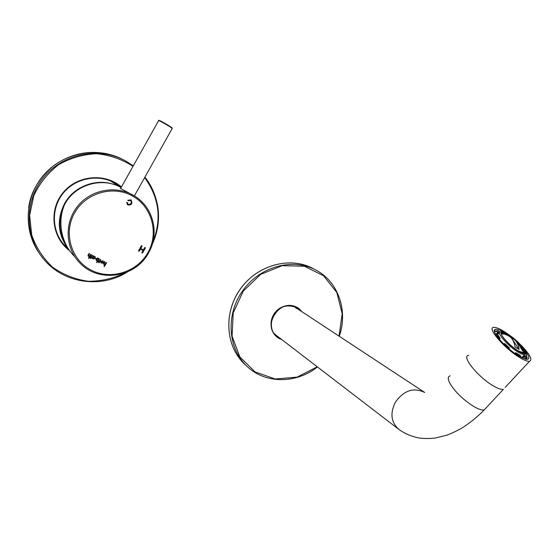<?xml version="1.0" encoding="UTF-8"?>
<svg xmlns="http://www.w3.org/2000/svg" width="559" height="559" viewBox="0 0 559 559"><rect width="100%" height="100%" fill="white"/><g stroke="black" fill="none" stroke-linecap="round" stroke-linejoin="round"><path stroke-width="0.84" d="M138.499 250.879L141.434 245.667L142.112 246.03L140.735 248.489L143.383 249.915L144.767 247.462L145.438 247.826L142.51 253.038L141.832 252.675L143.034 250.53L140.386 249.104L139.177 251.25L138.499 250.879L139.177 251.25M104.295 264.134L104.121 263.457L105.008 261.871L104.505 261.605L103.548 263.31L103.715 264.365L104.952 264.449L103.96 266.224L104.463 266.489L106.587 262.702L106.084 262.437L105.344 263.757L104.295 264.134M89.482 256.35L88.483 258.139L88.993 258.405L91.131 254.597L90.621 254.324L89.873 255.652L88.818 256.036L88.629 255.351L89.531 253.751L89.014 253.486L88.049 255.197L88.217 256.26L89.482 256.35L88.217 256.26M98.691 258.558L99.195 258.824L97.063 262.618L96.56 262.36L97.608 260.494L96.162 260.403L95.924 258.663L97.776 257.992L98.405 259.062L98.691 258.558M100.753 261.2L101.032 262.947C103.087 263.464 103.75 262.744 103.031 260.794L100.753 261.2M100.012 261.773L98.964 262.723L98.363 261.507L98.622 261.046L99.125 261.312L100.222 259.362L100.725 259.628L99.635 261.577L100.033 261.787L98.978 262.737L98.475 262.464M92.843 257.992L93.472 259.041L95.323 258.37L95.093 256.623L93.66 256.539L93.926 256.064L93.416 255.791L92.06 258.216L92.57 258.482L92.843 257.992L92.57 258.482M90.244 258.174L90.39 256.735L90.9 257L91.997 255.051L92.508 255.316L91.41 257.273L91.55 257.951L90.244 258.174M128.346 200.814L127.78 200.269L131.058 199.863C132.679 203.804 131.526 205.474 127.613 204.873L126.69 202.407L127.431 202.617L128.046 204.356C131.023 204.454 131.91 203.141 130.694 200.415L128.346 200.814M121.114 187.579C102.381 176.686 75.304 184.393 64.823 204.119C56.969 221.084 61.21 243.85 74.696 256.56M134.754 196.146L120.36 188.334M102.695 261.27L101.228 261.437L101.361 262.451M101.249 261.458L101.424 262.513C102.688 262.842 103.094 262.416 102.646 261.228L101.249 261.458M101.039 262.947L101.018 262.926C102.975 263.478 103.674 262.793 103.115 260.878M98.37 261.5L98.866 261.773M100.704 259.614L99.635 261.577M99.174 258.81L97.063 262.618M97.042 262.604L96.567 262.353M96.351 260.543L97.608 260.494M98.077 258.223L98.405 259.062M97.944 258.747L96.441 258.943L96.567 259.991M96.462 258.964L96.63 260.061C97.916 260.382 98.342 259.935 97.902 258.705L96.462 258.964M93.15 258.782L95.323 258.37L95.177 256.7M93.905 256.05L93.66 256.539M94.674 257.021L93.164 257.21L93.283 258.258M93.185 257.224L93.353 258.321C94.639 258.649 95.058 258.202 94.625 256.972L93.185 257.224M92.067 258.202L92.556 258.461M90.621 257.447L90.132 257.196M92.48 255.302L91.41 257.273M91.788 257.468L91.55 257.951L91.145 257.741M91.124 257.72L90.754 258.44M90.733 258.419L90.244 258.167M88.483 258.132L88.993 258.405L91.11 254.583M88.664 255.917L88.629 255.351M88.615 255.33L89.503 253.744M104.156 264.03L104.121 263.457M104.1 263.436L104.987 261.864M103.653 264.302L104.952 264.449M103.967 266.217L104.463 266.489M104.449 266.468L106.566 262.688M142.091 246.016L140.735 248.489M145.417 247.812L142.51 253.038M142.489 253.017L141.839 252.668M140.386 249.104L143.034 250.53M140.365 249.083L139.156 251.229M131.072 199.87C132.644 203.811 131.484 205.474 127.592 204.86L127.613 204.873M127.41 202.61L127.976 204.308M130.673 200.401L128.36 200.765M121.184 187.447L116.531 184.023L121.163 187.489M68.072 248.643L63.02 243.57M116.782 184.184C100.201 173.416 75.926 177.301 63.195 193.218C50.303 209.003 51.819 233.355 66.165 246.994L68.254 248.874M121.471 186.937C104.945 172.647 77.086 175.163 62.929 192.82C48.507 210.254 51.959 237.806 69.679 250.739M299.358 310.021L424.714 392.481C413.604 387.108 403.801 390.378 395.304 402.284C389.889 413.436 391.097 422.492 398.93 429.459C405.345 434.064 412.626 436.991 420.78 438.235C426.629 438.654 431.583 438.563 435.65 437.956L446.641 435.216C450.596 433.84 455.459 431.583 461.224 428.446C469.322 423.498 476.981 417.328 484.199 409.936L486.155 407.832M300.903 310.958L297.626 308.847M526.222 355.251L526.976 357.159M527.074 358.06L526.173 359.318M494.638 331.99L495.896 330.97M499.019 331.564L500.005 331.969M525.201 350.856C529.869 357.103 530.037 359.891 525.712 359.227L519.374 356.356C507.153 349.382 491.389 332.158 494.771 329.726C495.945 328.657 498.782 329.384 503.282 331.906M520.667 344.784C529.995 354.399 532.923 359.919 529.45 361.345C527.563 361.498 524.538 360.366 520.373 357.935C504.938 349.144 486.211 327.315 493.8 327.378C497.077 327.281 502.464 329.999 509.962 335.533M296.549 308.491L295.648 307.869M507.621 335.365L504.421 334.121L501.304 333.849M523.455 353.015L523.65 352.408L522.029 348.823M507.628 335.358L514.259 339.439C516.9 341.738 518.514 345.064 519.115 349.424L515.049 347.006C514.217 341.214 511.737 337.329 507.628 335.358M525.649 356.034L526.927 357.11L525.271 357.802L524.132 356.656L525.264 356.453M527.179 357.515L525.844 358.843L527.018 358.13L526.927 357.11M525.271 357.802L525.299 358.857L525.844 358.843L525.53 359.178M520.101 355.307L520.876 356.335L516.013 353.456L515.643 352.673L520.101 355.307M520.848 357.194L520.876 356.335M516.013 353.456L515.866 354.106M509.431 347.95L509.228 348.299L504.085 343.561L504.721 343.61L509.431 347.95M508.879 348.732L509.228 348.299M504.085 343.561L503.547 343.841M500.116 338.384L499.061 337.853L496.762 334.156L498.006 334.995L500.116 338.384L499.313 339.278M498.265 337.999L499.061 337.853M496.762 334.156L495.728 334.345M496.217 334.044L497.713 332.388L496.448 331.326L498.251 330.795L499.355 331.906L498.642 331.899L496.658 334.1M497.713 332.388L498.642 331.899M494.694 332.158L495.4 331.375L496.448 331.326M498.251 330.795L496.448 330.823M518.389 350.905C509.039 345.56 497.58 332.291 502.192 332.312C507.593 331.117 530.435 352.736 523.965 353.015L518.389 350.905M522.679 356.719L523.021 357.851M522.749 358.144L524.132 356.656M514.923 353.449L515.643 352.673M498.712 333.849L497.755 333.667L499.355 331.906M523.762 355.545L524.111 356.684M525.788 353.015L526.382 354.106L525.663 353.623M499.425 333.059L498.614 332.724M498.076 332.528L497.699 332.402M525.376 356.376L526.452 355.007L525.788 352.925M496.022 334.1L495.232 333.423M525.313 356.237L523.965 355.328M501.36 332.822L502.485 332.654C504.77 333.01 508.089 334.855 512.442 338.167M517.941 342.947C522.756 347.761 524.943 351.059 524.51 352.848M501.339 332.857L507.132 335.148M520.883 346.866C523.126 349.508 524.321 351.506 524.475 352.869M511.632 337.755L510.458 337.231M518.78 349.165L511.534 337.867M171.585 127.92C176.015 129.569 155.8 117.823 159.448 120.863M172.144 128.591L172.214 128.458C171.48 127.312 157.149 119.172 158.581 120.716L120.527 188.621M74.536 213.042C63.09 233.18 71.217 260.075 91.11 270.109C110.843 280.436 137.158 272.093 147.953 252.605C159.029 233.271 152.181 206.914 132.644 196.083C113.274 184.952 85.681 192.75 74.536 213.042M148.575 252.878C159.657 234.011 153.662 207.836 135.019 196.321C117.369 184.819 91.355 189.061 77.666 206.201C63.803 223.195 65.375 249.314 80.699 263.813C99.921 283.28 135.949 277.005 148.575 252.878M114.218 184.589C96.197 177.951 73.795 186.399 64.481 203.714C56.396 220.204 57.87 235.514 68.911 249.649M63.901 206.362C58.024 219.75 58.758 232.593 66.088 244.884M152.998 241.733C161.9 218.876 159.112 197.502 144.634 177.615M133.021 166.33C121.981 159.217 109.795 155.018 96.476 153.732C83.025 154.333 70.385 158.001 58.555 164.737C47.767 173.087 39.5 183.422 33.764 195.734L29.627 215.222L31.674 234.857C36.035 247.42 43.015 258.202 52.623 267.209C63.363 274.748 75.206 279.43 88.154 281.261C101.214 281.31 113.589 278.487 125.293 272.785M152.369 244.045C162.529 220.372 160.042 198.068 144.9 177.147C148.743 181.913 154.48 190.437 157.568 205.181C159.825 218.688 158.078 231.678 152.334 244.157M126.096 161.195L133.287 165.855L126.096 161.195C99.788 146.304 63.083 153.138 43.427 177.622C23.576 201.953 24.855 239.028 45.468 261.2C65.864 284.021 102.262 288.158 127.536 271.884M39.018 252.857C22.828 229.623 24.994 195.58 44.678 173.933C64.25 152.174 97.958 146.36 122.924 159.539M450.205 375.851C447.85 376.486 447.668 378.841 449.66 382.915C455.159 392.159 463.558 400.23 474.857 407.12C479.028 409.384 482.137 410.32 484.199 409.936L503.345 389.378C501.353 389.665 498.279 388.645 494.114 386.318C478.644 377.912 460.728 355.769 468.652 355.335M505.154 387.436L529.45 361.345M518.682 351.366C504.19 342.744 493.394 325.387 507.628 334.058C521.456 342.227 532.986 359.821 518.682 351.366M518.452 352.317C508.124 346.412 495.484 331.76 500.578 331.787L502.618 331.725L506.181 333.199C509.515 335.141 513.211 337.881 517.264 341.402C521.274 345.322 524.021 348.704 525.495 351.527L525.656 353.616L524.601 354.644C523.322 354.748 521.274 353.973 518.452 352.317M525.67 353.581L521.785 357.683M497.063 333.646L496.665 333.548M497.035 333.681L496.63 333.583M317.421 366.928C297.018 383.201 267.314 384.061 248.818 367.983C228.226 350.842 224.921 315.926 242.417 291.134C259.669 266.182 293.615 257.224 316.834 270.584C338.649 282.498 348.026 311.223 339.243 336.204M246.149 365.537C225.871 348.355 222.782 313.739 240.195 289.262C257.378 264.617 290.994 255.833 314.018 269.075C290.946 255.819 257.329 264.624 240.167 289.241C222.775 313.697 225.836 348.313 246.149 365.537M281.603 339.446C271.562 336.553 267.684 322.892 274.392 313.466C280.877 303.886 295.061 302.698 301.301 311.056M317.246 366.788L297.143 377.115L275.328 379.009L255.156 371.987L239.86 356.949L232.062 336.127L233.236 312.872L243.298 291.064L260.599 274.413L282.162 265.7L304.362 266.238L323.563 275.748L336.811 292.49L342.192 313.704L339.054 336.078M276.817 336.308L279.612 337.916L276.817 336.308M280.073 338.272L277.271 336.658C260.836 325.666 281.24 296.445 297.248 308.044L299.729 310.098M134.37 195.909L172.214 128.458C171.424 127.389 175.184 129.604 164.416 123.029C155.395 118.361 160.063 121.114 158.581 120.716M135.019 196.321C140.805 200.087 145.396 204.943 148.799 210.883C155.947 224.837 155.877 238.847 148.589 252.913C135.977 277.012 99.949 283.308 80.699 263.813M110.326 180.85L119.919 186.951M45.468 261.2C65.892 284.056 102.367 288.178 127.641 271.835M28.621 207.885C30.773 191.716 39.214 177.58 53.937 165.478C70.28 153.893 88.084 150.022 107.356 153.858M298.646 309.469L294.355 306.646M398.406 429.06L275.776 334.974M494.918 331.424L494.771 329.726M523.65 352.408L517.361 342.318L514.259 339.439M502.485 332.654L501.8 332.871M339.285 336.232C348.061 311.265 338.684 282.519 316.834 270.584M248.818 367.983C267.349 384.089 297.067 383.222 317.463 366.956M297.248 308.044C275.119 297.744 263.631 327.847 277.271 336.658L276.831 336.315M273.966 333.234L276.202 335.302"/></g></svg>
